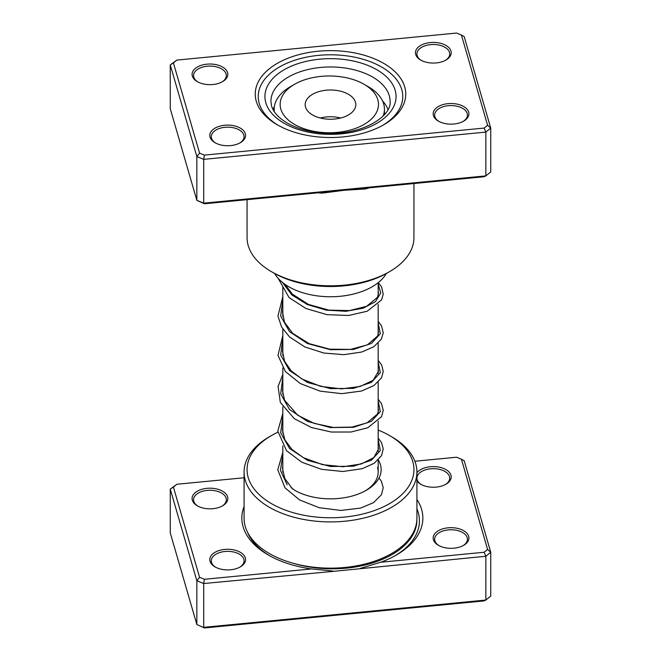 <?xml version="1.0" encoding="UTF-8"?>
<svg xmlns="http://www.w3.org/2000/svg" width="661" height="661" viewBox="0 0 661 661"><rect width="100%" height="100%" fill="white"/><g stroke="black" fill="none" stroke-linecap="round" stroke-linejoin="round"><path stroke-width="0.99" d="M404.714 86.905A75.247 43.444 180 0 1 383.702 124.797A75.247 43.444 180 0 1 277.298 124.797A75.247 43.444 180 0 1 256.286 101.257A75.247 43.444 180 0 1 318.073 51.236A75.247 43.444 180 0 1 404.714 86.905M259.228 103.405A72.264 41.717 0 0 0 278.372 125.408A72.264 41.717 180 0 1 259.228 103.405A72.264 41.717 180 0 1 258.236 96.514A72.264 41.717 0 0 0 259.228 103.405M382.628 125.408A72.264 41.717 0 0 0 402.764 96.514A72.264 41.717 0 0 0 401.772 89.623A72.264 41.717 0 0 0 324.51 54.937A72.264 41.717 0 0 0 258.236 96.514A72.264 41.717 180 0 1 324.51 54.937A72.264 41.717 180 0 1 401.772 89.623A72.264 41.717 180 0 1 402.764 96.514A72.264 41.717 180 0 1 382.628 125.408M227.591 72.636A17.88 10.32 180 0 1 222.6 81.633A17.88 10.32 180 0 1 197.317 81.633A17.88 10.32 180 0 1 192.326 76.04A17.88 10.32 180 0 1 207.009 64.158A17.88 10.32 180 0 1 227.591 72.636M222.055 81.939A16.393 9.461 0 0 0 226.351 75.552A16.393 9.461 0 0 0 226.12 73.991A16.393 9.461 0 0 0 208.603 66.125A16.393 9.461 0 0 0 193.566 75.552A16.393 9.461 0 0 0 193.797 77.114A16.393 9.461 0 0 0 197.862 81.939M450.959 51.037A17.88 10.32 180 0 1 445.968 60.044A17.88 10.32 180 0 1 420.685 60.044A17.88 10.32 180 0 1 415.686 54.45A17.88 10.32 180 0 1 430.369 42.56A17.88 10.32 180 0 1 450.959 51.037M445.415 60.349A16.393 9.461 0 0 0 449.711 53.962A16.393 9.461 0 0 0 449.488 52.393A16.393 9.461 0 0 0 431.964 44.527A16.393 9.461 0 0 0 416.934 53.962A16.393 9.461 0 0 0 417.157 55.524A16.393 9.461 0 0 0 421.231 60.349M468.674 112.122A17.88 10.32 180 0 1 463.683 121.128A17.88 10.32 180 0 1 438.4 121.128A17.88 10.32 180 0 1 433.409 115.535A17.88 10.32 180 0 1 448.092 103.645A17.88 10.32 180 0 1 468.674 112.122M463.138 121.434A16.393 9.461 0 0 0 467.434 115.047A16.393 9.461 0 0 0 467.203 113.485A16.393 9.461 0 0 0 449.687 105.611A16.393 9.461 0 0 0 434.649 115.047A16.393 9.461 0 0 0 434.88 116.609A16.393 9.461 0 0 0 438.945 121.434M245.314 133.72A17.88 10.32 180 0 1 240.315 142.718A17.88 10.32 180 0 1 215.032 142.718A17.88 10.32 180 0 1 210.041 137.124A17.88 10.32 180 0 1 224.723 125.243A17.88 10.32 180 0 1 245.314 133.72M239.769 143.024A16.393 9.461 0 0 0 244.066 136.637A16.393 9.461 0 0 0 243.843 135.075A16.393 9.461 0 0 0 226.318 127.209A16.393 9.461 0 0 0 211.289 136.637A16.393 9.461 0 0 0 211.512 138.199A16.393 9.461 0 0 0 215.585 143.024M247.065 199.655L247.065 237.638A83.435 48.17 0 0 0 248.206 245.595A83.435 48.17 0 0 0 271.497 271.696A83.435 48.17 0 0 0 389.503 271.696A83.435 48.17 0 0 0 413.935 237.638L413.935 183.518M365.31 188.22A2.983 1.016 -104.8 0 0 365.227 188.98L344.282 190.252L204.423 203.778L196.838 200.333L196.838 156.533L170.257 64.91L176.867 60.093L173.405 62.894L199.572 153.121L204.423 155.112L484.133 128.069L487.595 125.268L461.428 35.05L456.577 33.05L176.867 60.093M461.428 35.05L464.162 36.495L490.743 128.127L485.843 132.084L203.695 159.359L196.838 156.533L199.572 153.121M173.405 62.894L170.257 64.91L170.257 108.701L196.838 200.333L203.695 203.158L485.843 175.884L490.743 171.918L490.743 128.127L487.595 125.268M322.361 192.376L322.378 193.119L344.282 190.252L484.133 176.735L485.843 175.884L485.843 132.084L484.133 128.069M204.423 203.778L203.695 203.158L203.695 159.359L204.423 155.112M389.503 271.696L387.396 272.919A80.46 46.452 180 0 1 273.604 272.919L271.497 271.696M314.438 285.585L319.073 286.048M336.912 286.378L342.034 286.039M274.381 106.553A58.854 33.975 0 0 0 273.001 109.528M274.662 273.514A58.854 33.975 0 0 0 348.124 295.194A58.854 33.975 0 0 0 386.338 273.514M387.999 109.528A58.854 33.975 0 0 0 382.512 100.885M335.986 571.104L203.695 583.539L203.695 627.33L485.843 600.056L490.743 596.09L490.743 552.299L485.843 556.256L335.986 571.104M244.083 477.763L176.867 484.265L173.405 487.066L199.572 577.293L204.423 579.284L311.546 568.931L332.937 571.038M311.546 568.931A90.507 52.252 180 0 1 268.349 555.025A90.507 52.252 180 0 1 243.083 526.71A90.507 52.252 180 0 1 244.083 506.524M433.409 539.707A17.88 10.32 180 0 1 448.092 527.817A17.88 10.32 180 0 1 468.674 536.294A17.88 10.32 180 0 1 463.683 545.3A17.88 10.32 180 0 1 438.4 545.3A17.88 10.32 180 0 1 433.409 539.707M463.138 545.606A16.393 9.461 0 0 0 467.434 539.219A16.393 9.461 0 0 0 467.203 537.657A16.393 9.461 0 0 0 449.687 529.792A16.393 9.461 0 0 0 434.649 539.219A16.393 9.461 0 0 0 434.88 540.781A16.393 9.461 0 0 0 438.945 545.606M416.917 472.813A17.88 10.32 180 0 1 435.492 466.666A17.88 10.32 180 0 1 450.959 475.209A17.88 10.32 180 0 1 445.968 484.216A17.88 10.32 180 0 1 420.685 484.216A17.88 10.32 180 0 1 416.917 481.018M445.415 484.521A16.393 9.461 0 0 0 449.711 478.134A16.393 9.461 0 0 0 449.488 476.573A16.393 9.461 0 0 0 431.964 468.699A16.393 9.461 0 0 0 416.934 478.134A16.393 9.461 0 0 0 417.157 479.696A16.393 9.461 0 0 0 421.231 484.521M210.041 561.296A17.88 10.32 180 0 1 224.723 549.415A17.88 10.32 180 0 1 245.314 557.892A17.88 10.32 180 0 1 240.315 566.898A17.88 10.32 180 0 1 215.032 566.898A17.88 10.32 180 0 1 210.041 561.296M239.769 567.196A16.393 9.461 0 0 0 244.066 560.809A16.393 9.461 0 0 0 243.843 559.247A16.393 9.461 0 0 0 226.318 551.381A16.393 9.461 0 0 0 211.289 560.809A16.393 9.461 0 0 0 211.512 562.379A16.393 9.461 0 0 0 215.585 567.196M192.326 500.212A17.88 10.32 180 0 1 207.009 488.33A17.88 10.32 180 0 1 227.591 496.808A17.88 10.32 180 0 1 222.6 505.805A17.88 10.32 180 0 1 197.317 505.805A17.88 10.32 180 0 1 192.326 500.212M222.055 506.111A16.393 9.461 0 0 0 226.351 499.724A16.393 9.461 0 0 0 226.12 498.163A16.393 9.461 0 0 0 208.603 490.297A16.393 9.461 0 0 0 193.566 499.724A16.393 9.461 0 0 0 193.797 501.286A16.393 9.461 0 0 0 197.862 506.111M378.307 459.924A50.657 29.249 180 0 1 380.463 464.766A50.657 29.249 180 0 1 366.318 490.272A50.657 29.249 180 0 1 294.682 490.272M282.817 445.894L282.817 472.028A47.683 27.531 0 0 0 282.825 472.26M277.876 432.211A83.435 48.17 0 0 0 271.497 435.533A83.435 48.17 0 0 0 248.206 477.548A83.435 48.17 0 0 0 344.282 517.1A83.435 48.17 0 0 0 412.795 461.634A83.435 48.17 0 0 0 389.503 435.533A83.435 48.17 0 0 0 378.183 430.063M389.503 435.533L391.609 436.747A86.417 49.897 180 0 1 415.736 463.782A86.417 49.897 180 0 1 416.917 472.028A86.417 49.897 180 0 1 337.664 521.744A86.417 49.897 180 0 1 245.264 480.266A86.417 49.897 180 0 1 244.083 472.028A86.417 49.897 180 0 1 269.391 436.747L271.497 435.533M244.083 472.028L244.083 518.257A86.417 49.897 0 0 0 245.264 526.495A86.417 49.897 0 0 0 337.664 567.981A86.417 49.897 0 0 0 416.917 518.257L416.917 472.028M416.917 499.468A90.507 52.252 180 0 1 396.344 555.025A90.507 52.252 180 0 1 380.703 562.247L484.133 552.249L487.595 549.448L461.428 459.221L456.577 457.222L414.877 461.254M461.428 459.221L464.162 460.667L490.743 552.299L487.595 549.448M173.405 487.066L170.257 489.082L170.257 532.873L196.838 624.505L204.423 627.95L196.838 624.505L196.838 580.713L170.257 489.082L176.867 484.265M204.423 579.284L203.695 583.539L196.838 580.713L199.572 577.293M484.133 552.249L485.843 556.256L485.843 600.056L484.133 600.907L204.423 627.95M291.063 487.496A47.683 27.531 0 0 0 295.764 490.883M365.236 490.883A47.683 27.531 0 0 0 378.183 472.028A47.683 27.531 0 0 0 377.522 467.476M360.303 568.394L380.703 562.247M283.181 94.548A49.17 28.39 0 0 0 312.298 131.002A49.17 28.39 0 0 0 375.448 114.196A49.17 28.39 0 0 0 364.079 84.294A49.17 28.39 0 0 0 294.542 84.294A49.17 28.39 0 0 0 283.181 94.548M274.365 111.808A55.127 31.827 180 0 1 274.183 109.239A55.127 31.827 180 0 1 277.595 98.225A55.127 31.827 180 0 1 290.328 86.731L294.542 84.294M354.263 109.685A25.333 14.625 0 0 0 355.833 104.62A25.333 14.625 0 0 0 334.953 90.227A25.333 14.625 0 0 0 306.737 99.563A25.333 14.625 0 0 0 305.167 104.62A25.333 14.625 0 0 0 326.047 119.021A25.333 14.625 0 0 0 354.263 109.685M340.712 118.005A25.333 14.625 0 0 0 320.288 118.005M364.079 84.294L368.293 86.731A55.127 31.827 180 0 1 384.446 109.239A55.127 31.827 180 0 1 383.198 115.948M369.243 187.84A83.435 48.17 180 0 1 365.227 188.98M322.378 193.119A83.435 48.17 180 0 1 317.941 192.805M389.279 95.696A59.597 34.405 0 0 0 325.559 67.092A59.597 34.405 0 0 0 270.903 101.381L271.564 105.975C276.265 121.715 302.548 133.398 329.765 133.266C363.186 134.266 391.907 116.088 390.097 101.381A59.597 34.405 0 0 0 389.279 95.696M265.838 102.769A65.563 37.851 180 0 1 319.676 59.184A65.563 37.851 180 0 1 395.162 90.268A65.563 37.851 180 0 1 341.324 133.844A65.563 37.851 180 0 1 265.838 102.769M287.163 484.736L280.404 470.252L282.817 455.214M378.183 439.813L380.323 450.488L371.449 460.221L353.519 466.22L330.5 466.492L307.481 460.337L289.551 448.464L280.677 432.839L282.817 416.281M378.183 400.88L380.323 411.563L371.449 421.297L353.519 427.287L330.5 427.56L307.481 421.404L289.551 409.531L280.677 393.906L282.817 377.348M378.183 361.955L380.323 372.63L371.449 382.364L353.519 388.362L330.5 388.635L307.481 382.479L289.551 370.598L280.677 354.982L282.817 338.424M378.183 323.022L380.323 333.698L371.449 343.431L353.519 349.429L330.5 349.702L307.481 343.546L289.551 331.673L280.677 316.049L282.817 299.491M378.183 284.09L380.744 292.997L375.514 301.59L363.286 308.158L345.976 311.298L326.261 310.149L307.208 304.498L291.765 294.839L282.338 282.305M416.893 519.472L416.893 520.009A84.542 48.815 180 0 1 292.881 563.172M269.581 555.719A87.087 50.277 180 0 1 247.404 531.948M416.917 508.863A87.087 50.277 180 0 1 418.239 512.564A87.087 50.277 180 0 1 395.113 555.719M378.183 282.693L378.183 295.591M378.183 304.333L378.183 334.524M378.183 343.266L378.183 373.457M378.183 382.19L378.183 412.381M378.183 421.123L378.183 451.314M378.183 460.056L378.183 472.028M282.817 287.304L282.817 316.52M282.817 329.104L282.817 355.461M282.817 368.028L282.817 394.377M282.817 406.961L282.817 433.31M292.592 489L284.8 478.589L282.52 468.558L282.817 464.923M378.183 446.927L378.48 449.116L373.895 457.528L361.36 463.956L343.076 466.724L322.469 464.65L303.366 457.66L292.005 449.505L284.841 439.755L282.528 430.237L282.817 425.99M378.183 407.994L378.48 410.217L377.613 413.91L367.103 422.858L351.892 427.089L333.235 427.436L314.165 423.395L297.731 415.265L284.552 400.186L282.52 390.725L282.817 387.065M378.183 369.069L378.48 371.209L373.159 380.282L360.063 386.478L341.464 388.883L320.849 386.412L302.044 379.067L291.303 370.953L284.61 361.385L282.52 351.404L282.817 348.14M378.183 330.136L378.48 332.309L377.638 335.995L367.376 344.868L350.504 349.405L329.715 349.173L309.125 343.621L292.724 333.392L284.519 322.238L282.528 312.248L282.817 309.199M378.183 291.204L378.48 293.319L377.563 297.227L366.591 306.299L349.545 310.587L328.831 310.116L308.48 304.424L292.385 294.153L284.974 284.313M379.026 478.002L381.405 481.282L383.24 487.702L381.455 494.717L373.564 502.624L360.675 508.053L340.845 510.441L319.271 507.731L299.573 499.939L285.007 487.843L277.777 469.789L282.817 452.347M378.183 438.185L381.48 442.498L383.248 448.893L381.562 455.586L374.2 463.278L362.137 468.707L342.885 471.491L321.61 469.351L301.78 462.221L286.585 450.761L277.794 431.096L282.817 413.414M378.183 399.252L381.455 403.516L383.248 410.225L381.595 416.604L367.789 427.774L351.057 432.005L331.335 432.038L311.471 427.518L294.376 418.735L280.33 402.433L278.091 386.429L282.817 374.481M378.183 360.328L381.703 365.062L383.248 371.424L381.521 377.811L373.944 385.586L361.55 391.023L341.828 393.65L320.205 391.172L300.301 383.562L285.436 371.581L277.992 355.42L282.817 335.557M378.183 321.395L381.513 325.757L383.24 332.772L381.347 339.192L373.853 346.719L361.798 352.016L343.803 354.684L323.898 353.04L304.936 346.992L289.601 337.003L281.636 327.145L277.95 316.115L282.817 296.624M378.307 282.594L381.537 286.874L383.223 294.186L381.513 299.97L367.161 311.24L348.644 315.471L327.013 314.661L305.985 308.53L289.121 297.632L278.099 278.24M274.183 109.239L274.183 111.535M384.446 109.239L384.446 114.626"/></g></svg>

